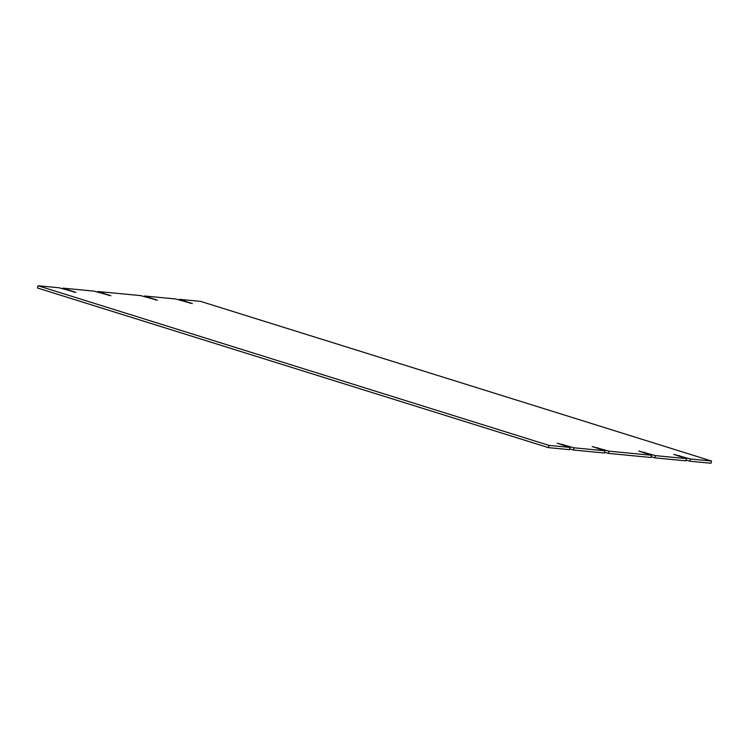 <?xml version="1.0" encoding="UTF-8"?>
<svg xmlns="http://www.w3.org/2000/svg" width="749" height="749" viewBox="0 0 749 749"><rect width="100%" height="100%" fill="white"/><g stroke="black" fill="none" stroke-linecap="round" stroke-linejoin="round"><path stroke-width="1.12" d="M608.909 451.16L592.169 446.544L605.023 450.786L573.959 447.799L557.219 443.193L570.073 447.425L548.97 445.393L38.03 285.753L59.134 287.785L75.874 292.391L63.019 288.15L94.084 291.136L110.824 295.752L97.969 291.511L140.672 295.612L157.412 300.227L144.557 295.986L175.622 298.973L192.362 303.579L179.507 299.347L200.61 301.379L711.55 461.019L690.447 458.997L673.707 454.381L686.561 458.622L655.497 455.635L638.757 451.029L651.611 455.261L608.909 451.16L608.328 453.388L604.64 452.237M608.328 453.388L651.031 457.489L651.611 455.261M655.497 455.635L654.916 457.864L651.237 456.712M654.916 457.864L685.981 460.85L686.561 458.622M690.447 458.997L689.866 461.215L686.187 460.073M689.866 461.215L710.97 463.247L711.55 461.019M179.301 300.124L179.507 299.347M144.36 296.763L144.557 295.986M97.763 292.288L97.969 291.511M62.813 288.927L63.019 288.15M548.97 445.393L548.39 447.621L37.45 287.981L38.03 285.753M548.39 447.621L569.493 449.653L570.073 447.425M573.959 447.799L573.378 450.027L569.699 448.876M573.378 450.027L604.443 453.014L605.023 450.786M597.983 447.743L597.786 448.52M644.561 452.218L644.365 452.995M679.521 455.579L679.324 456.356M190.265 303.354L190.424 302.755M155.333 300.003L155.492 299.403M108.727 295.518L108.886 294.919M73.786 292.166L73.936 291.567M563.042 444.391L562.836 445.168"/></g></svg>
